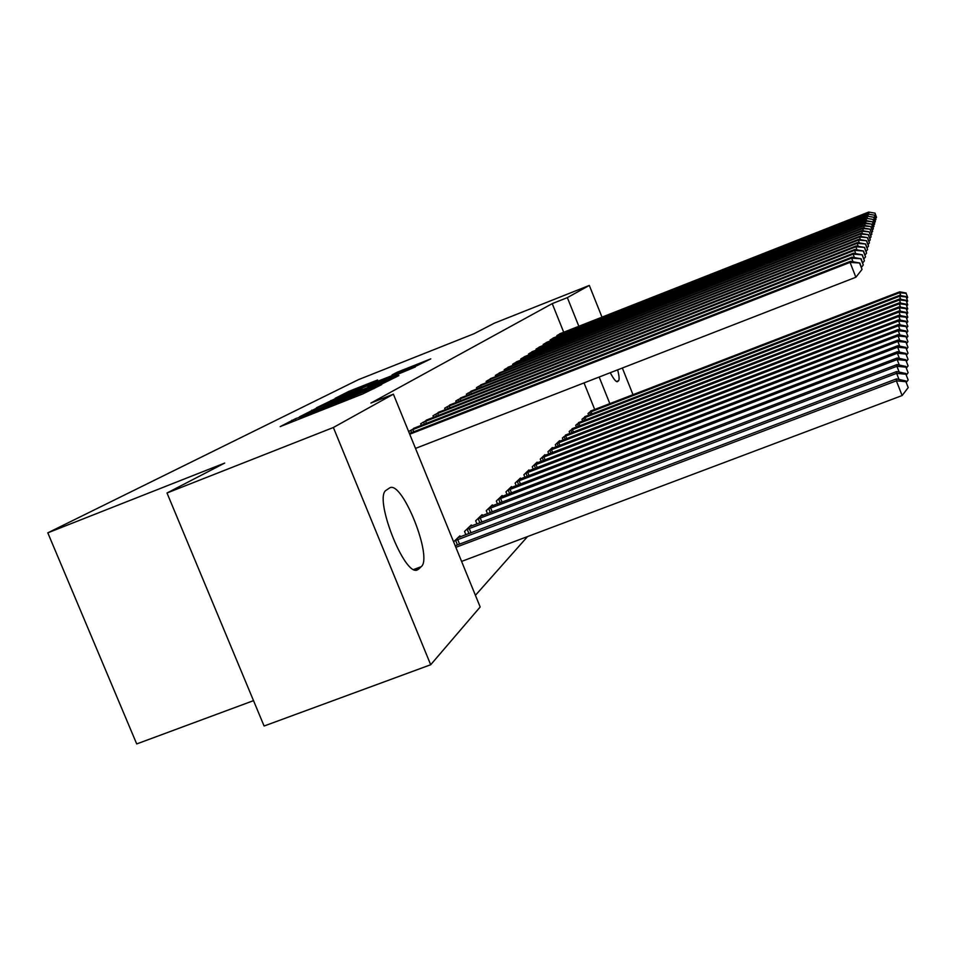 <?xml version="1.0" encoding="UTF-8"?>
<svg xmlns="http://www.w3.org/2000/svg" width="956" height="956" viewBox="0 0 956 956"><rect width="100%" height="100%" fill="white"/><g stroke="black" fill="none" stroke-linecap="round" stroke-linejoin="round"><path stroke-width="1.43" d="M295.93 418.501L280.192 426.615L362.957 393.86L381.683 384.623L306.279 415.191L295.93 418.501M377.596 379.986L348.916 391.351L335.233 398.282L413.817 367.235L430.798 358.87L397.421 372.123L392.056 374.895L416.577 365.562L402.309 371.621L344.363 394.314L377.596 379.986M563.717 332.246L552.233 303.626L370.904 403.062L393.394 394.183L480.175 606.988L430.69 664.743L333.369 427.499L393.394 394.183M552.233 303.626L567.35 297.627L589.314 285.426L602.005 317.165M430.69 664.743L264.095 726.022L167.001 492.997L224.684 463.074L47.8 532.839L358.321 379.699L473.937 333.764L494.336 323.188L589.314 285.426M167.001 492.997L333.369 427.499M317.356 407.794L299.443 416.864L379.795 385.041L398.855 375.612L317.356 407.794L317.715 408.678M316.52 407.746L336.309 398.186L415.346 366.973L367.964 386.702L398.676 375.326L316.544 407.806M47.8 532.839L136.708 743.935L253.519 700.64M554.241 337.635L550.118 339.989L550.465 340.85M585.837 416.302L581.977 419.278L582.694 421.046M540.475 346.574L536.017 349.119L536.388 350.051M573.337 428.3L569.167 431.503L569.943 433.415M525.585 356.241L520.757 358.99L521.163 360.006M559.834 441.266L559.583 440.656L555.317 444.743L556.153 446.81M509.429 366.722L504.182 369.721L504.625 370.82M545.183 455.331L544.92 454.674L540.271 459.107L541.18 461.366M491.838 378.146L486.114 381.408L486.604 382.615M529.242 470.639L528.943 469.922L523.876 474.762L524.88 477.235M472.634 390.622L466.349 394.195L466.887 395.521M511.819 487.369L511.496 486.58L505.951 491.874L507.05 494.599M451.555 404.316L444.648 408.236L445.233 409.706M492.722 505.724L492.364 504.852L486.257 510.683L487.476 513.683M428.312 419.409L420.676 423.747L421.345 425.372M471.678 525.943L471.284 524.975L464.532 531.428L465.883 534.751M594.716 409.503L584.032 382.902M475.419 595.325L527.545 536.579M453.61 541.849L459.908 535.826L460.326 536.854M408.63 431.538L415.788 427.547M482.457 515.583L482.087 514.663L475.67 520.793L476.948 523.948M440.226 411.666L432.96 415.8L433.594 417.342M502.498 496.331L502.151 495.495L496.331 501.052L497.49 503.908M462.346 397.302L455.761 401.054L456.323 402.44M520.721 478.813L520.423 478.06L515.117 483.127L516.168 485.72M482.457 384.24L476.458 387.658L476.972 388.925M537.38 462.824L537.105 462.13L532.253 466.767L533.209 469.121M500.825 372.314L495.339 375.433L495.805 376.592M552.664 448.149L552.401 447.516L547.943 451.77L548.816 453.945M517.674 361.38L512.643 364.236L513.061 365.3M566.717 434.645L562.379 437.991L563.18 439.987M533.173 351.306L528.537 353.959L528.931 354.927M579.706 422.182L575.703 425.277L576.432 427.117M547.489 342.021L543.199 344.459L543.57 345.355M591.74 410.638L588.024 413.506L588.705 415.203M560.754 333.417L556.774 335.687L557.109 336.512M617.648 369.841C619.213 375.959 619.524 379.58 618.58 380.703L617.373 381.731C615.939 381.922 613.573 378.911 610.251 372.709M609.844 403.659L599.173 377.023M578.846 326.283L567.35 297.627M622.332 368.012L633.015 394.72M418.609 569.131L417.354 569.895C404.472 577.018 373.199 496.762 386.296 490.177L390.048 487.656C402.966 481.764 432.984 557.981 421.202 566.681L418.609 569.131L416.063 570.087M303.996 414.749L382.567 383.332L303.996 414.749M341.113 397.218L326.08 403.611L334.684 400.492L362.121 388.996L341.113 397.218M461.581 561.411L902.117 395.557L896.358 380.823L896.429 378.911L455.211 545.768M455.845 547.334L896.358 380.823L905.906 381.707L908.2 387.598L905.906 381.707M896.429 378.911L905.906 380.942M908.2 387.598L902.117 395.557M415.513 448.412L855.871 277.24L850.063 262.386L409.73 434.227M859.719 263.462L862.037 269.401L859.85 263.031L850.063 262.386L850.458 261.299L409.407 433.462M855.871 277.24L862.037 269.401M859.85 263.031L850.458 261.299M454.745 540.773L896.632 373.354L896.704 371.549L458.02 537.642M899.022 379.472L896.632 373.354L905.918 374.238L908.152 379.962L905.918 374.238M896.704 371.549L905.918 373.509M908.152 379.962L906.408 382.245M466.373 529.66L896.907 366.291L896.967 364.583L469.48 526.696M899.166 372.075L896.907 366.291L905.941 367.152L908.116 372.732L905.941 367.152M896.967 364.583L905.941 366.471M908.116 372.732L906.455 374.883M853.039 261.777L851.629 258.156L409.885 430.738M861.009 259.219L863.268 264.991L861.141 258.801L851.629 258.156L851.999 257.14L413.494 428.396M861.499 267.238L863.268 264.991M861.141 258.801L851.999 257.14M854.437 257.582L853.099 254.153L422.707 422.433M862.24 255.192L864.427 260.809L862.36 254.81L853.099 254.153L853.457 253.197L426.137 420.21M862.754 262.936L864.427 260.809M862.36 254.81L853.457 253.197M477.414 519.12L897.158 359.587L897.218 357.974L480.366 516.3M899.297 365.072L897.158 359.587L905.953 360.448L908.081 365.873L905.953 360.448M897.218 357.974L905.953 359.791M908.081 365.873L906.503 367.917M487.919 509.094L897.397 353.23L897.457 351.689L490.727 506.405M899.429 358.428L897.397 353.23L905.977 354.079L908.045 359.372L905.977 354.079M897.457 351.689L905.977 353.457M908.045 359.372L906.551 361.308M855.763 253.615L854.497 250.364L434.896 414.546M863.399 251.38L865.527 256.853L863.507 251.01L854.497 250.364L854.843 249.456L438.147 412.442M863.937 258.873L865.527 256.853M863.507 251.01L854.843 249.456M857.03 249.851L855.835 246.779L446.476 407.053M864.499 247.771L866.578 253.101L864.606 247.413L855.835 246.779L856.158 245.907L449.583 405.045M865.072 255.013L866.578 253.101M864.606 247.413L856.158 245.907M497.921 499.534L897.624 347.195L897.684 345.725L500.597 496.977M899.548 352.131L897.624 347.195L905.989 348.02L908.009 353.182L905.989 348.02M897.684 345.725L905.989 347.434M908.009 353.182L906.587 355.023M858.237 246.278L857.09 243.362L457.506 399.919M865.538 244.33L867.57 249.528L865.646 243.995L857.09 243.362L857.401 242.525L460.457 398.007M866.136 251.356L867.57 249.528M865.646 243.995L857.401 242.525M507.457 490.428L897.839 341.435L897.899 340.049L510.014 487.99M899.68 346.132L897.839 341.435L906.001 342.26L907.973 347.303L906.001 342.26M897.899 340.049L906.001 341.698M907.973 347.303L906.623 349.048M859.372 242.884L858.297 240.111L468.022 393.119M866.53 241.067L868.514 246.134L866.638 240.745L858.297 240.111L858.584 239.323L470.842 391.291M867.152 247.867L868.514 246.134M866.638 240.745L858.584 239.323M516.563 481.74L898.054 335.962L898.102 334.636L519 479.41M899.799 340.432L898.054 335.962L906.013 336.763L907.937 341.686L906.013 336.763M898.102 334.636L906.025 336.225M907.937 341.686L906.658 343.359M525.25 473.435L898.246 330.74L898.293 329.462L527.592 471.212M899.907 334.994L898.246 330.74L906.037 331.529L907.913 336.345L906.037 331.529M898.293 329.462L906.037 331.015M907.913 336.345L906.682 337.934M533.567 465.5L898.437 325.745L898.485 324.526L535.802 463.361M900.026 329.808L898.437 325.745L906.049 326.522L907.877 331.23L906.049 326.522M898.485 324.526L906.049 326.044M907.877 331.23L906.706 332.748M541.526 457.9L898.616 320.977L898.664 319.818L543.677 455.857M900.134 324.861L898.616 320.977L906.061 321.742L907.853 326.343L906.061 321.742M898.664 319.818L906.061 321.276M907.853 326.343L906.73 327.8M549.162 450.611L898.783 316.412L898.831 315.301L551.218 448.651M900.241 320.129L898.783 316.412L906.073 317.165L907.83 321.67L906.073 317.165M898.831 315.301L906.073 316.723M907.83 321.67L906.754 323.056M556.476 443.632L898.951 312.038L898.999 310.975L558.447 441.744M900.337 315.6L898.951 312.038L906.085 312.779L907.794 317.189L906.085 312.779M898.999 310.975L906.085 312.361M907.794 317.189L906.778 318.515M563.502 436.928L899.118 307.844L899.154 306.828L565.39 435.123M900.444 311.25L899.118 307.844L906.097 308.585L907.77 312.899L906.097 308.585M899.154 306.828L906.097 308.179M907.77 312.899L906.79 314.177M570.242 430.487L899.261 303.829L899.297 302.849L572.058 428.742M900.54 307.091L899.261 303.829L906.109 304.546L907.746 308.788L906.109 304.546M899.297 302.849L906.109 304.151M907.746 308.788L906.802 310.007M576.731 424.285L899.405 299.957L899.441 299.025L578.476 422.624M900.636 303.1L899.405 299.957L906.109 300.674L907.734 304.833L906.109 300.674M899.441 299.025L906.109 300.304M907.734 304.833L906.826 306.004M860.472 239.645L859.432 237.004L478.048 386.618M867.486 237.948L869.422 242.908L867.582 237.638L859.432 237.004L859.719 236.251L480.749 384.886M868.12 244.545L869.422 242.908M867.582 237.638L859.719 236.251M861.511 236.574L860.531 234.053L487.632 380.416M868.383 234.973L870.271 239.813L868.478 234.686L860.531 234.053L860.794 233.336L490.213 378.755M869.04 241.39L870.271 239.813M868.478 234.686L860.794 233.336M862.503 233.634L861.571 231.233L496.797 374.489M869.255 232.141L871.095 236.873L869.339 231.854L861.571 231.233L861.822 230.551L499.259 372.9M869.912 238.367L871.095 236.873M869.339 231.854L861.822 230.551M863.459 230.838L862.563 228.544L505.569 368.813M870.08 229.428L871.884 234.053L870.151 229.165L862.563 228.544L862.814 227.887L507.923 367.295M870.749 235.487L871.884 234.053M870.151 229.165L862.814 227.887M864.379 228.149L863.519 225.963L513.97 363.376M870.868 226.835L872.637 231.364L870.94 226.572L863.519 225.963L863.746 225.329L516.24 361.918M871.549 232.726L872.637 231.364M870.94 226.572L863.746 225.329M865.252 225.592L864.427 223.489L522.036 358.165M871.621 224.349L873.354 228.783L871.693 224.098L864.427 223.489L864.654 222.891L524.199 356.755M872.314 230.085L873.354 228.783M871.693 224.098L864.654 222.891M866.088 223.13L865.311 221.123L529.767 353.158M872.35 221.959L874.035 226.309L872.422 221.732L865.311 221.123L865.515 220.549L531.847 351.808M873.043 227.564L874.035 226.309M872.422 221.732L865.515 220.549M866.901 220.776L866.148 218.852L537.2 348.354M873.043 219.677L874.704 223.931L873.115 219.45L866.351 218.303L539.196 347.052M873.748 225.138L874.704 223.931M873.115 219.45L866.351 218.303M867.678 218.518L866.949 216.665L544.346 343.73M873.712 217.478L875.338 221.649L873.772 217.263L867.152 216.14L546.27 342.487M874.417 222.808L875.338 221.649M873.772 217.263L867.152 216.14M582.969 418.334L899.548 296.252L899.584 295.344L584.654 416.72M900.719 299.264L899.548 296.252L906.121 296.958L907.71 301.021L906.121 296.958M899.584 295.344L906.121 296.599M907.71 301.021L906.838 302.156M868.418 216.355L867.725 214.574L551.218 339.284M874.346 215.375L875.947 219.462L874.417 215.16L867.917 214.06L553.07 338.077M875.063 220.573L875.947 219.462M874.417 215.16L867.917 214.06M588.98 412.598L899.68 292.679L899.716 291.807L590.605 411.044M900.815 295.583L899.68 292.679L906.133 293.384L907.686 297.364L906.133 293.384M899.716 291.807L906.133 293.026M907.686 297.364L906.85 298.451M869.135 214.275L868.466 212.555L557.826 334.994M874.967 213.343L876.533 217.359L875.027 213.14L868.657 212.065L559.619 333.847M875.684 218.422L876.533 217.359M875.027 213.14L868.657 212.065M292.5 421.739L291.867 420.21M375.529 387.861L375.254 387.192M334.026 405.308L333.393 403.767M306.661 416.135L306.279 415.191M313.425 413.458L313.042 412.514M332.198 406.025L331.636 404.663M348.761 399.477L348.366 398.533M355.584 396.776L355.19 395.832M373.892 388.722L373.617 388.04M312.134 411.008L311.775 410.136M331.278 401.245L330.943 400.445M336.643 399.01L336.309 398.186M362.264 389.749L361.977 389.08M397.684 372.768L397.421 372.123M402.835 370.725L402.536 369.972M349.227 392.103L348.916 391.351M354.401 389.952L354.09 389.188M421.202 566.681L413.805 569.477M618.58 380.703L616.453 381.528M457.446 544.92L455.606 540.403M459.561 544.119L457.697 539.554M468.954 533.591L467.209 529.313M471.009 532.803L469.253 528.489M412.861 429.531L413.769 431.754M410.745 430.379L411.654 432.59M425.611 421.261L426.472 423.377M423.556 422.086L424.404 424.177M479.888 522.836L478.227 518.773M481.896 522.072L480.223 517.973M490.285 512.607L488.719 508.747M492.244 511.866L490.655 507.971M437.717 413.41L438.529 415.406M435.721 414.211L436.522 416.195M449.236 405.942L450.001 407.842M447.277 406.718L448.041 408.606M500.191 502.88L498.697 499.211M502.103 502.151L500.597 498.446M460.195 398.831L460.923 400.636M458.294 399.596L459.011 401.389M509.632 493.607L508.222 490.117M511.496 492.902L510.074 489.364M470.639 392.056L471.344 393.776M468.787 392.796L469.48 394.505M518.654 484.764L517.304 481.43M520.47 484.071L519.108 480.701M527.27 476.315L525.979 473.136M529.05 475.634L527.748 472.419M535.503 468.249L534.273 465.202M537.248 467.58L536.005 464.508M543.402 460.517L542.219 457.613M545.099 459.872L543.916 456.92M550.955 453.12L549.831 450.336M552.628 452.475L551.493 449.667M558.208 446.022L557.133 443.357M559.846 445.4L558.758 442.7M565.175 439.21L564.148 436.653M566.777 438.601L565.737 436.008M571.867 432.674L570.875 430.212M573.445 432.076L572.441 429.591M578.308 426.388L577.352 424.034M579.85 425.802L578.882 423.412M480.617 385.591L481.274 387.228M478.801 386.32L479.458 387.945M490.141 379.413L490.775 380.978M488.361 380.118L488.994 381.683M499.247 373.497L499.857 375.003M497.514 374.202L498.112 375.684M507.971 367.845L508.544 369.279M506.262 368.526L506.835 369.948M516.324 362.432L516.873 363.806M514.651 363.101L515.2 364.463M524.33 357.233L524.856 358.548M522.705 357.891L523.231 359.193M532.014 352.25L532.528 353.517M530.425 352.884L530.927 354.138M539.399 347.458L539.889 348.665M537.834 348.092L538.324 349.287M546.497 342.857L546.975 344.017M544.968 343.467L545.434 344.626M584.498 420.353L583.578 418.071M586.004 419.768L585.084 417.473M553.333 338.424L553.787 339.547M551.827 339.033L552.269 340.145M590.461 414.534L589.577 412.347M591.943 413.96L591.059 411.749M559.905 334.158L560.347 335.233M558.435 334.755L558.854 335.819M296.157 420.293L295.655 419.098M337.934 403.755L337.432 402.548M362.408 389.69L362.121 388.996"/></g></svg>
